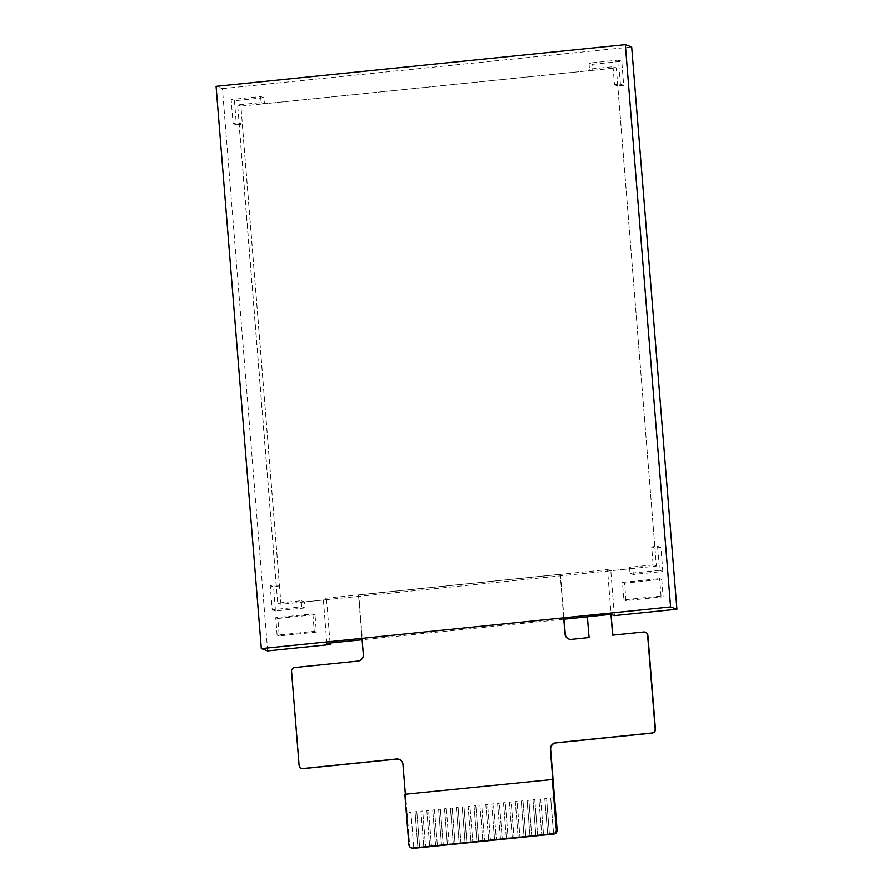 <?xml version="1.0" encoding="UTF-8"?>
<svg xmlns="http://www.w3.org/2000/svg" width="893" height="893" viewBox="0 0 893 893"><rect width="100%" height="100%" fill="white"/><g stroke="black" fill="none" stroke-linecap="round" stroke-linejoin="round"><path stroke-width="0.67" stroke-dasharray="4.46 3.35" d="M613.056 66.707L614.507 84.757L620.401 84.154L618.469 60.099L588.978 63.102L589.469 69.118L613.056 66.707L616.304 67.89L654.937 548.012L617.811 85.951L614.507 84.757M260.644 96.533L261.124 102.55L237.661 104.939L277.734 603.11L301.209 600.721L301.689 606.738L272.209 609.74L270.266 585.685L276.171 585.082L238.989 123L233.095 123.591L231.153 99.536L260.644 96.533L263.948 97.728L264.428 103.744L592.718 70.29L589.469 69.118M326.871 643.34L323.266 598.477L607.497 569.533L611.102 614.395L587.393 616.806M563.796 619.206L362.123 639.745M653.14 564.878L629.554 567.278L630.034 573.295L659.514 570.292L657.583 546.237L651.689 546.84L653.14 564.878L656.388 566.062L610.745 570.705L607.497 569.533M301.689 606.738L304.993 607.932L304.513 601.915L326.57 599.672L304.457 601.893L301.209 600.721M304.513 601.915L280.982 604.282L277.734 603.11M659.514 570.292L662.818 571.487L633.338 574.489L632.847 568.473L326.514 599.649L323.266 598.477M632.847 568.473L629.554 567.278M662.818 571.487L660.887 547.431L654.982 548.034L651.689 546.84M588.978 63.102L592.282 64.296L592.773 70.313L264.428 103.744M592.773 70.313L616.304 67.89M267.666 650.897L222.424 88.619L216.084 86.331M222.424 88.619L631.675 46.949M330.053 643.016L326.57 599.672M614.406 615.59L610.801 570.727M633.338 574.489L630.034 573.295M660.887 547.431L657.583 546.237M592.282 64.296L621.774 61.293L623.705 85.348L620.401 84.154M623.705 85.348L617.811 85.951M621.774 61.293L618.469 60.099M280.982 604.282L240.909 106.122L264.373 103.733L261.124 102.55M263.948 97.728L234.457 100.73L231.153 99.536M234.457 100.73L236.399 124.786L233.095 123.591M236.399 124.786L242.293 124.194L238.989 123M242.293 124.194L279.476 586.277L276.171 585.082M304.993 607.932L275.513 610.935L273.571 586.88L270.266 585.685M273.571 586.88L279.476 586.277M275.513 610.935L272.209 609.74M277.835 618.458L314.995 614.674L316.39 632.11L279.241 635.894L277.835 618.458L275.725 617.688L312.874 613.904L314.995 614.674M661.724 579.356L663.131 596.803L625.982 600.587L624.575 583.14L661.724 579.356L659.614 578.597L661.021 596.033L663.131 596.803M654.937 548.012L656.388 566.062M240.909 106.122L237.661 104.939M661.021 596.033L623.872 599.817L622.466 582.381L659.614 578.597M622.466 582.381L624.575 583.14M623.872 599.817L625.982 600.587M312.874 613.904L314.28 631.351L277.131 635.135L275.725 617.688M277.131 635.135L279.241 635.894M314.28 631.351L316.39 632.11M552.8 779.477L405.355 794.245M301.533 768.404A3.639 3.539 109.9 0 1 299.367 765.401L291.821 671.581A3.639 3.539 109.9 0 1 295.07 667.618L358.16 661.188A6.061 5.894 -70.1 0 0 363.574 654.58L358.774 594.917L560.19 574.288L563.684 617.811M560.19 574.288L358.517 594.827L362.011 638.35M517.069 801.423L515.294 801.613L518.197 837.69L515.294 801.613L517.069 801.423L519.972 837.511L517.069 801.434M511.164 802.026L509.401 802.204L512.303 838.293L509.401 802.215L511.176 802.026L514.078 838.114L511.176 802.026M505.271 802.628L503.507 802.807L506.409 838.895L503.507 802.807L505.271 802.628L508.173 838.717L505.271 802.628M499.377 803.231L497.602 803.41L500.504 839.487L497.602 803.41L499.377 803.231L502.279 839.308L499.377 803.231M493.483 803.834L491.708 804.013L494.61 840.09L491.708 804.013L493.483 803.834L496.385 839.911L493.483 803.834M487.578 804.426L485.814 804.615L488.717 840.693L485.814 804.615L487.589 804.437L490.48 840.514L487.589 804.437M469.897 806.234L468.122 806.412L471.024 842.49L468.122 806.412L469.897 806.234L472.799 842.311L469.897 806.234M428.618 810.442L426.843 810.621L429.745 846.698L426.843 810.621L428.618 810.442L431.52 846.519L428.618 810.442M411.997 848.16A3.639 3.539 109.9 0 1 409.697 845.102L407.085 812.63L410.925 812.239L413.827 848.317L410.925 812.239L407.085 812.63L403.223 764.52A6.061 5.894 -70.1 0 0 399.249 759.374M422.713 811.034L420.949 811.212L423.851 847.301L420.949 811.224L422.724 811.034L425.615 847.122L422.724 811.034M415.055 811.815L417.957 847.904L415.055 811.815L416.819 811.637L415.055 811.815M419.721 847.725L416.819 811.637L419.721 847.725M432.737 810.018L434.511 809.839L437.414 845.917L434.511 809.839L432.737 810.018L435.639 846.095M438.642 809.415L441.544 845.492L438.642 809.415L440.405 809.237L438.642 809.415M443.308 845.314L440.405 809.237L443.308 845.314M444.535 808.812L447.438 844.901L444.535 808.812L446.31 808.634L444.535 808.812M449.201 844.722L446.299 808.634M450.429 808.21L453.331 844.298L450.429 808.221L452.204 808.031L450.429 808.221M455.106 844.119L452.204 808.031L455.106 844.119M466.905 842.914L463.992 806.837L462.228 807.015L465.13 843.092L462.228 807.015L463.992 806.837L466.894 842.914M456.323 807.618L459.236 843.695L456.323 807.618L458.098 807.428L456.334 807.618M461 843.517L458.098 807.428L461 843.517M481.684 805.028L479.921 805.207L482.823 841.295L479.921 805.218L481.684 805.028L484.586 841.117L481.684 805.028M474.016 805.81L476.918 841.898L474.016 805.81L475.79 805.631L474.027 805.81M478.693 841.719L475.79 805.631L478.693 841.719M521.199 801.01L524.102 837.087L521.199 801.01L522.963 800.831L521.199 801.01M525.865 836.908L522.963 800.831L525.865 836.908M527.093 800.407L529.995 836.484L527.093 800.407L528.868 800.228L527.093 800.407M531.759 836.306L528.857 800.228L531.77 836.306M538.892 799.213L540.656 799.023L543.558 835.111L540.656 799.023L538.881 799.202L541.783 835.29L538.881 799.202M532.987 799.804L535.889 835.893L532.987 799.804L534.762 799.626L532.987 799.804M537.664 835.714L534.762 799.626L537.664 835.714M544.786 798.61L547.688 834.687L544.786 798.61L546.549 798.42L549.452 834.509L546.549 798.431L544.786 798.61M550.68 798.007L553.582 834.084L550.68 798.007L554.508 797.616L550.68 798.007M612.911 635.247L644.043 632.077A3.639 3.539 109.9 0 1 645.438 632.222M560.458 574.378L564.052 619.184M568.953 639.087A6.061 5.894 -70.1 0 0 571.632 639.455L589.056 637.546M589.324 637.647L587.382 616.739M587.65 616.84L611.236 614.44M432.748 810.018L435.65 846.095M449.212 844.722L446.31 808.634M409.697 845.102L408.916 844.811"/><path stroke-width="1.34" d="M587.393 616.806L563.796 619.206M362.123 639.745L326.871 643.34L330.176 644.534L267.666 650.897L261.325 648.597L216.084 86.331L625.334 44.65L670.576 606.927L261.325 648.597M670.576 606.927L676.916 609.216L631.675 46.949L625.334 44.65M676.916 609.216L614.406 615.59L611.102 614.395M330.176 644.534L330.053 643.016M612.899 635.124L610.968 614.339L612.643 635.146L643.786 631.976A3.639 3.539 109.9 0 1 647.615 635.224L655.161 729.034A3.639 3.539 109.9 0 1 651.912 733.008L555.792 742.797A6.061 5.894 -70.1 0 0 550.378 749.406L552.8 779.477L404.853 794.301L408.916 844.811A3.639 3.539 -70.1 0 0 412.745 848.06L553.091 833.772A3.639 3.539 -70.1 0 0 556.339 829.798L552.276 779.288M610.968 614.339L587.382 616.739L589.056 637.546L571.364 639.355A6.061 5.894 -70.1 0 1 564.99 633.941L563.684 617.811M405.355 794.245L402.955 764.419A6.061 5.894 -70.1 0 0 396.57 759.005L302.928 768.549A3.639 3.539 109.9 0 1 299.099 765.301L291.553 671.491A3.639 3.539 109.9 0 1 294.802 667.517L357.903 661.088A6.061 5.894 -70.1 0 0 363.317 654.48L362.011 638.35M645.438 632.222A3.639 3.539 109.9 0 1 647.871 635.325L655.429 729.135A3.639 3.539 109.9 0 1 652.18 733.108L556.06 742.898A6.061 5.894 -70.1 0 0 550.646 749.506L557.12 830.088A3.639 3.539 109.9 0 1 553.872 834.062L413.526 848.35A3.639 3.539 109.9 0 1 411.997 848.16L411.215 847.881M399.249 759.374A6.061 5.894 -70.1 0 0 396.838 759.106L303.196 768.639A3.639 3.539 109.9 0 1 301.533 768.404M564.052 619.184L565.258 634.041A6.061 5.894 -70.1 0 0 568.953 639.087M557.12 830.088L556.339 829.798M553.872 834.062L553.091 833.772M413.526 848.35L412.745 848.06"/></g></svg>
